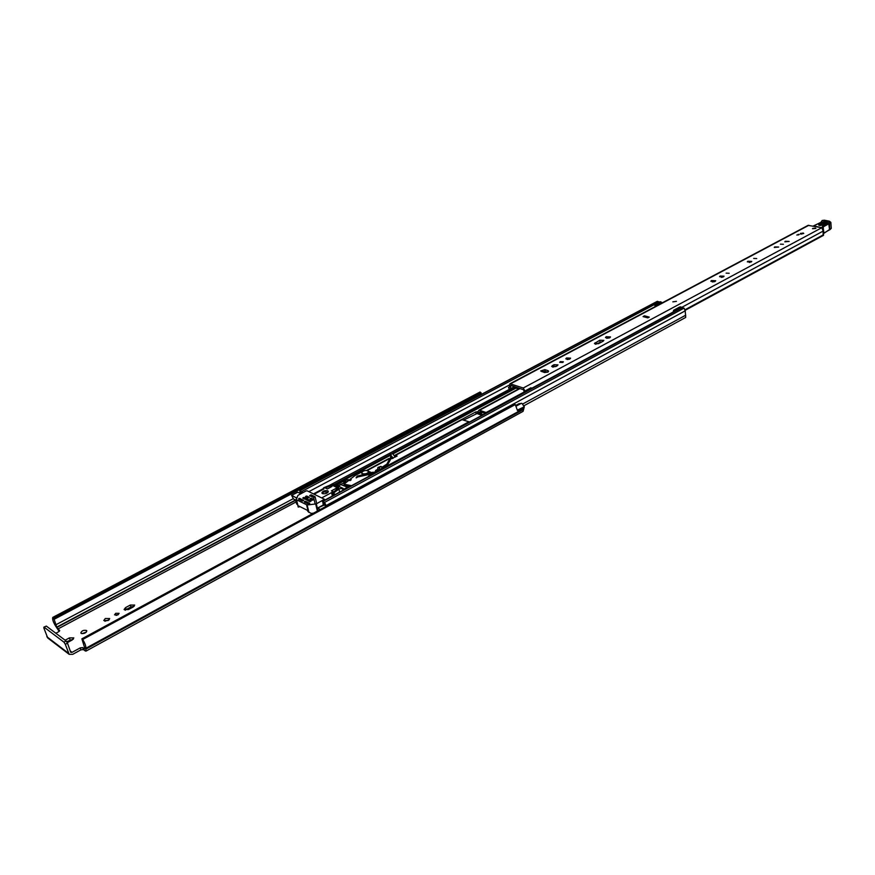 <?xml version="1.0" encoding="UTF-8"?>
<svg xmlns="http://www.w3.org/2000/svg" width="875" height="875" viewBox="0 0 875 875"><rect width="100%" height="100%" fill="white"/><g stroke="black" fill="none" stroke-linecap="round" stroke-linejoin="round"><path stroke-width="1.31" d="M514.183 404.414L515.277 404.567L82.666 639.494L81.878 638.848L84.798 648.244L84.525 648.911L82.786 647.609L83.442 649.589L85.181 650.891L85.969 651.12L523.075 411.348L524.311 406.798L521.959 403.386L519.061 403.659L515.878 405.387M59.686 630.766L56.864 627.43L53.878 618.57L52.773 617.433C52.259 619.062 53.123 621.819 55.388 625.68L59.161 631.433M52.872 617.378L479.992 392.044L481.031 392.711L53.769 618.363M86.494 630.459C83.595 629.934 81.703 630.755 80.828 632.931L81.145 633.358C84.044 633.883 85.936 633.062 86.811 630.886L86.494 630.459M86.33 632.122L81.955 633.653M115.697 613.32L114.527 614.841L117.917 614.852L119.077 613.342L115.697 613.32M118.158 614.709L116.069 615.409M105.306 618.527L103.775 620.517L108.161 620.528L109.692 618.548L105.306 618.527M109.2 619.773L104.891 621.228M53.878 618.57L481.13 392.886L480.473 394.866L487.025 391.398M481.13 411.961L477.345 413.656L481.917 415.352M59.511 630.241L58.702 631.728L55.858 633.248M83.442 649.589L80.927 649.841L80.27 647.872L72.056 652.345L70.077 650.847M80.27 647.872L82.786 647.609M67.288 642.644L72.209 639.975L73.817 637.886L69.409 637.897L65.111 640.216M125.552 607.611L124.064 609.536L128.439 609.558L133.208 606.988L134.684 605.073L130.32 605.041L125.552 607.611L126.153 609.547L125.169 610.258M73.347 639.133L66.73 641.659M134.17 606.288L130.911 606.977L126.153 609.547M70.733 652.323L67.484 643.147L65.308 644.328L69.18 654.336L72.723 654.336L80.927 649.841M482.377 412.42L480.211 413.58L483.175 414.673M515.277 404.567L517.475 410.539L524.311 406.798M82.666 639.494C85.094 643.377 86.122 646.308 85.772 648.309L85.969 651.12M69.081 654.27L47.753 637.995L43.903 628.141L43.859 627.145L46.353 626.106L43.859 627.145M70.766 652.356L72.056 652.345M65.308 644.328L63.93 642.141L44.198 627.244M63.93 642.141L66.117 640.97L46.353 626.106M66.117 640.97L67.484 643.147M517.486 410.102L524.245 406.788M477.87 413.722L481.622 412.136M480.211 413.58L479.161 413.47M672.82 301.853L676.43 301.361M547.859 372.116L548.614 371.197L547.958 370.628L544.873 369.633L540.684 370.956L544.425 372.52L547.859 372.116M560.23 361.648L559.661 362.337L562.822 362.458L563.38 361.78L560.23 361.648M566.508 357.984L565.786 358.859L569.855 359.023L570.587 358.148L566.508 357.984M606.156 336.733L605.423 337.597L609.777 337.772L610.498 336.908L606.156 336.733M726.108 273.142L729.148 273.262L726.108 273.142M720.103 276.052L719.556 276.686L723.505 276.839L724.052 276.205L720.103 276.052M711.462 280.558L710.861 281.258L715.116 281.422L715.706 280.722L711.462 280.558M753.67 258.431L756.7 258.541L753.67 258.431M747.841 261.253L747.327 261.844L751.253 261.997L751.767 261.395L747.841 261.253M774.747 246.903L774.255 247.461L778.641 247.045L774.747 246.903M780.413 244.158L783.42 244.267L780.413 244.158M785.28 241.281L784.798 241.828L789.163 241.423L785.28 241.281M800.713 233.308L803.764 233.417L800.713 233.308M812.853 228.331L815.894 228.441L812.853 228.331M328.967 485.636L510.355 388.828L510.88 385.481L523.567 389.758L524.398 392.438M749.973 262.391L749.262 262.467M714.47 281.684L712.272 281.925M722.466 277.189L721.295 277.32M609.514 337.903L606.648 338.297M602.788 341.403L595.733 344.225M569.516 359.177L567.109 359.538M556.992 365.903L552.913 367.106M547.706 372.192L545.147 371.361L541.877 371.689M649.272 317.1L647.828 317.877L643.059 316.597L644.503 315.82L649.272 317.1M557.255 365.761L557.998 364.864L553.919 364.7L551.633 366.417L555.723 366.581L557.255 365.761M603.181 341.195L603.859 340.375L599.812 340.211L594.42 343.547L598.478 343.711L603.181 341.195M509.534 387.045L509.972 383.753L808.095 225.367L821.8 227.719L823.2 231.077L823.102 235.517M509.972 383.753L523.272 387.997L525.394 391.902M799.258 234.5L796.797 235.058L799.258 234.5M673.116 312.036L530.819 388.773L530.994 387.745L525.23 390.863M518.142 387.909L517.716 389.003L516.545 388.205L516.688 387.417M509.338 387.155L508.473 387.384L509.25 389.156L510.125 388.916M510.913 385.973L511.525 385.656M530.72 387.898L525.23 391.18M530.884 388.938L530.72 388.216M509.72 386.717L508.473 387.384M798.273 235.025L798.219 234.303M644.503 315.82L644.656 317.023M827.477 222.709L822.916 224.995C819.438 225.783 818.092 225.509 818.891 224.153L823.452 221.878C826.908 221.091 828.253 221.364 827.477 222.709L824.184 222.578L819.241 225.28M820.498 225.444L826.23 223.191M822.227 227.85L821.712 227.555L823.036 225.969L829.106 222.644L829.161 221.2L822.489 220.423L821.242 222.184L813.498 225.903L821.57 227.675M823.058 233.931L829.511 229.523L828.636 222.797M831.25 228.342L830.856 222.359L829.522 223.398L829.73 229.841L831.25 228.342L829.117 229.983M815.238 228.036L815.894 228.441L812.492 228.736L815.238 228.036M803.108 233.012L803.764 233.417L801.008 234.139L800.352 233.723L803.108 233.012M377.683 470.072L377.541 469.438L375.55 470.498L376.436 470.892M390.731 459.014L397.108 456.083L394.559 455.514M388.664 458.708L389.845 458.642M383.698 468.333L382.867 467.863M469.558 422.012L461.716 419.53M382.375 469.044L380.592 469.514M350.197 480.266L347.561 479.741L343.536 481.184L337.214 484.575L338.516 485.505M392.197 457.702L391.136 458.27M462.12 419.267L475.759 411.95L477.728 411.83L479.128 410.112L486.763 412.738M477.345 411.775L477.783 413.317L480.134 411.6L485.341 413.503M477.619 413.252L464.089 419.847M347.123 481.698L341.119 484.214M340.605 484.477L348.152 487.506M302.98 492.559L299.677 490.514L300.398 493.478L297.773 492.198L291.583 495.359L293.497 499.012L295.455 499.986L296.702 504.077L297.598 504.525M302.247 492.942L300.519 492.111L301.273 493.467M326.408 506.166L324.581 502.403L322.766 501.517L323.258 504.995M322.252 501.484L681.516 307.672L684.075 308.12L685.212 310.844L685.727 317.417L524.005 405.716M325.916 505.925L324.702 505.334L324.964 503.989L323.127 503.103L324.198 505.083L317.483 508.123L317.844 510.814M673.148 312.189L673.662 310.253L679.689 307.005L680.925 306.906L680.684 308.12M297.216 502.972L296.253 502.392L296.264 499.144L297.959 495.359L306.02 490.941L307.147 490.82L324.428 499.253L316.323 503.869L307.147 505.006L296.45 499.723M296.964 498.225L291.791 495.37M320.359 509.447L317.702 508.134M299.677 490.514L657.103 301.416L659.991 302.061M680.925 306.906L674.887 310.155L675.281 310.669L681.308 307.42M674.887 310.155L673.662 310.253M674.658 311.38L675.281 310.669M656.217 306.064L654.609 304.916L660.625 301.722L662.233 302.859M654.609 304.916L655.309 306.545M661.927 302.466L655.911 305.659M337.564 487.812L338.614 487.244L334.545 485.341L333.495 485.898M316.498 502.589L315.109 496.792L311.073 494.834L309.597 495.622L313.633 497.58L315.033 503.377M315.109 496.792L313.633 497.58M392.47 458.566L390.152 455.755L390.119 454.344L393.192 458.183M390.119 454.344L392.634 453.512L395.161 457.122M378.558 470.662L378.011 471.023M380.603 469.339L378.328 470.991M377.541 469.438L377.967 467.436L378.875 467.48L380.045 469.394L378.503 469.547M377.967 467.436L380.898 466.397L379.422 467.72M381.434 466.627L382.058 468.3L380.045 469.394M327.742 490.788C324.669 490.317 322.711 491.05 321.858 492.975L322.427 493.598C325.533 494.091 327.491 493.358 328.344 491.433L327.742 490.788M305.266 502.545L304.981 501.364L304.402 502.119M304.314 501.725L307.902 503.836L309.728 503.355L305.561 501.298L305.944 502.873M299.009 499.461L298.791 498.564L298.659 499.286L302.312 501.091L303.734 500.445L299.534 498.334L299.917 499.898M310.975 499.472L310.691 498.312L310.111 499.056M310.023 498.663L312.539 500.238L313.884 499.527L311.259 498.247L311.642 499.8M306.469 497.273L306.195 496.114L305.616 496.858M305.528 496.475L308.022 498.039L309.367 497.317L306.764 496.048L307.136 497.602M303.8 498.717L303.516 497.547L302.936 498.291M302.848 497.897L309.859 501.681L311.205 500.959L304.084 497.481L304.467 499.034M304.981 501.364L305.561 501.298M306.611 504.941L308.284 511.831L311.205 513.406L313.534 513.155M300.037 506.658L298.255 507.062L298.769 506.023L307.18 510.223L308.284 511.831M298.791 498.564L299.534 498.334M310.691 498.312L311.259 498.247M306.195 496.114L306.764 496.048M303.516 497.547L304.084 497.481M343.383 489.759L343.262 488.447L334.502 484.509L330.991 484.728L323.739 487.758L323.925 488.983L314.158 494.2M321.77 497.875L331.57 492.603L334.02 492.636L338.953 489.125L339.642 492.1M342.978 488.469L339.609 488.764L330.991 484.728M338.953 489.125L339.609 488.764M334.502 484.509L335.256 484.717M325.216 487.933L327.359 488.95L331.942 486.489L330.52 485.822L325.216 487.933M333.583 491.892L337.455 489.081L336.011 488.403L331.417 490.864L333.583 491.892M336.361 489.88L336.011 488.403M330.816 487.091L330.52 485.822M328.114 492.231L323.553 491.903L322.514 493.642M356.234 477.28L356.213 477.914L357.361 477.127M371.722 473.506L370.3 475.562M350.175 486.423L345.472 485.483L345.647 486.238M363.683 470.925L355.097 475.53L350.098 479.248L351.225 479.719L350.131 480.583L348.873 480.331L343.973 484.181L351.553 485.68M371.317 473.605L371.448 474.217M370.705 473.758L368.189 476.7M366.166 470.367L371.459 472.566M344.302 485.614L343.973 484.181M368.944 473.189L368.123 470.641C364.744 470.137 362.6 470.914 361.681 472.97L362.392 473.714C365.772 474.217 367.916 473.441 368.845 471.384M361.692 472.992L362.556 474.797M386.805 464.417L387.537 464.833L374.544 473.277L374.15 472.369M516.283 406.066L521.347 403.32M477.345 413.656L477.914 413.35M57.859 629.005L295.367 502.337M481.152 393.586L54.064 619.336L481.141 393.586M55.683 624.881L293.114 498.761M56.755 627.102L295.455 500.03M56.864 627.43L295.433 500.402M85.772 648.309L523.698 408.614M85.816 648.758L523.622 409.041M85.936 649.097L523.677 409.336M68.261 653.067L46.845 636.737M130.911 606.977L130.32 605.041M70.066 639.855L69.409 637.897M548.155 371.93L547.958 370.628M510.705 383.731L808.883 225.269M523.272 387.997L821.8 227.719M685.366 309.564L823.561 234.719M680.991 307.781L823.2 231.077M517.891 388.806L519.017 388.205M823.605 235.145L685.442 310.002M823.288 235.452L685.453 310.155L823.441 235.331M600.053 341.917L599.812 340.211M595.317 344.159L595.109 342.727M554.181 366.428L553.919 364.7M552.617 367.062L552.377 365.52M545.147 371.361L544.873 369.633M820.827 222.392L813.291 226.1M829.106 222.644L829.522 223.398L823.648 226.636L822.533 228.047M822.981 228.473L822.227 226.898M829.434 229.873L823.856 233.089L823.036 225.969M821.363 221.977L822.095 220.522L824.305 220.205L829.336 221.167L830.856 222.359M821.242 221.681L821.898 221.167M823.167 231.131L823.123 234.062M824.184 222.578L823.452 221.878M822.916 224.995L826.853 223.016M819.262 225.367L822.347 225.225M819.634 224.864L818.891 224.153M367.675 470.28L389.583 458.533M371.262 474.436L373.548 473.2M383.184 468.005L469.044 421.717M395.456 455.383L462.689 419.322M391.202 458.139L392.164 457.625M486.248 412.442L524.202 391.978M479.861 410.112L520.045 388.555M335.333 484.75L390.152 455.427M393.148 453.819L516.436 387.855M478.756 413.098L480.988 411.906M338.198 486.084L341.502 484.312M343.536 489.387L347.648 487.167M326.058 505.608L685.212 310.844M522.823 403.933L685.705 315.208M300.158 490.547L657.661 301.372M308.853 491.641L509.48 384.956M301.908 491.4L659.564 301.853M313.512 493.883L323.356 488.633M334.119 484.498L390.119 454.562M392.328 453.392L516.097 387.209M334.775 484.542L390.13 454.945M392.722 453.556L516.513 387.352M324.581 502.403L684.075 308.12M322.766 501.517L682.117 307.628M296.319 502.523L297.019 502.152M296.253 502.392L296.975 502.009M296.483 497.689L297.303 497.252M476.022 413.438L475.759 411.95M348.841 480.353L348.677 479.62M345.505 482.431L345.155 480.889M346.095 482.256L345.745 480.714M347.878 481.119L347.561 479.741M343.897 482.727L343.536 481.184M344.487 482.552L344.137 481.009M392.634 453.512L390.655 454.573M380.898 466.397L378.875 467.48M317.811 510.103L317.603 509.228M317.373 508.277L316.323 503.869M315.7 504.055L317.384 511.066M324.548 500.238L324.373 499.461M324.089 499.68L324.264 500.391M308.941 512.4L307.147 505.006M298.266 506.833L296.581 499.986M296.505 499.931L298.222 506.92M331.57 492.603L332.369 496.027M332.752 492.833L333.375 495.48M334.534 494.856L334.02 492.636M342.497 488.545L342.912 490.339M323.597 489.158L323.411 488.403M332.139 492.537L332.883 495.742M350.153 479.511L350.361 480.408M372.663 472.314L357.252 476.12L356.256 477.608L357.208 477.389L357.252 476.175M373.034 472.894L373.713 472.478L373.067 472.5M374.314 472.336L372.663 472.259L372.87 473.156M357.459 477.017L374.347 473.331M81.878 638.848L514.369 404.173M52.817 617.389L479.992 392.044M517.716 389.003L519.127 388.248M514.445 386.652L510.355 388.828M823.856 233.089L823.298 233.713M366.877 470.302L388.883 458.5M394.745 455.361L461.956 419.322M479.128 410.112L519.619 388.413M478.516 413.306L481.064 411.939M337.794 485.898L340.812 484.269M317.483 508.123L323.52 504.842M291.583 495.359L297.566 492.188M324.428 499.253L324.658 500.183M296.439 499.833L298.211 507.019M323.269 488.239L323.488 489.212M343.262 488.447L335.202 484.684M350.241 480.462L350 479.412M374.227 472.325L379.269 469.044M381.741 467.447L386.914 464.078M386.859 464.122L391.169 456.214M387.625 464.734L391.847 456.958"/></g></svg>
